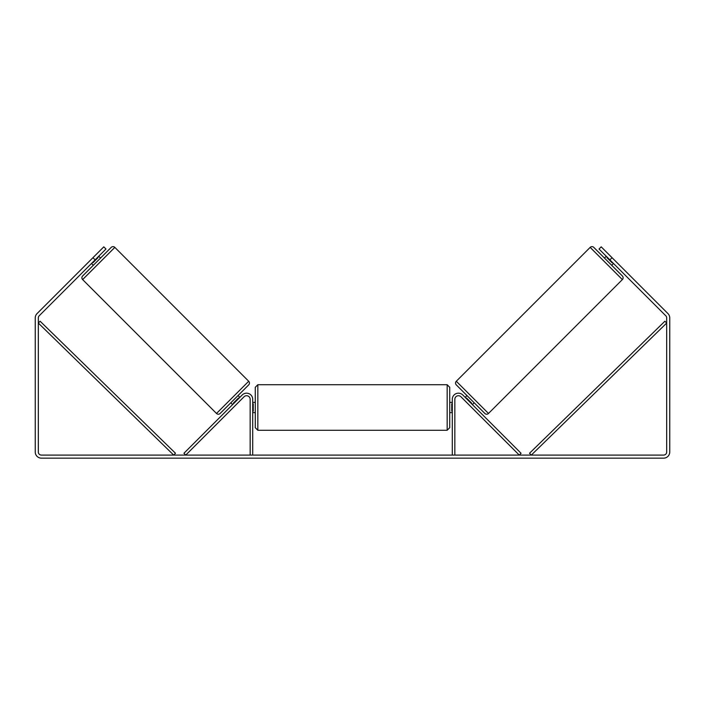 <?xml version="1.0" encoding="UTF-8"?>
<svg xmlns="http://www.w3.org/2000/svg" width="705" height="705" viewBox="0 0 705 705"><rect width="100%" height="100%" fill="white"/><g stroke="black" fill="none" stroke-linecap="round" stroke-linejoin="round"><path stroke-width="1.06" d="M250.16 455.086L250.16 399.312A3.578 3.578 0 0 0 244.045 396.774L185.741 455.086L183.934 453.28L242.238 394.967A6.142 6.142 0 0 1 252.716 399.312L252.716 455.086M454.84 455.086L454.84 399.312A3.578 3.578 0 0 1 460.955 396.774L519.259 455.086L521.065 453.28L462.762 394.967A6.142 6.142 0 0 0 452.284 399.312L452.284 455.086M590.164 247.385A2.556 2.556 0 0 1 593.786 247.385L622.365 275.972A2.556 2.556 0 0 1 622.365 279.585L488.495 413.465A2.556 2.556 0 0 1 484.873 413.465L456.294 384.877A2.556 2.556 0 0 1 456.294 381.264L590.164 247.385L622.365 279.585M604.458 258.065L606.265 256.25M611.693 265.3L613.5 263.485M607.305 257.29L606.943 257.651L612.107 262.815L612.469 262.454M465.159 397.364L466.966 395.558M472.394 404.599L474.201 402.793M466.19 398.395L466.551 398.034L471.724 403.207L471.354 403.568M95.113 259.872L92.945 257.695L103.802 246.847L105.97 249.015L39.216 315.769A3.067 3.067 0 0 0 38.317 317.937L38.317 452.011A3.067 3.067 0 0 0 41.392 455.086L663.608 455.086A3.067 3.067 0 0 0 666.683 452.011L666.683 317.937A3.067 3.067 0 0 0 665.784 315.769L599.03 249.015L601.198 246.847L612.055 257.695L609.887 259.872M92.945 257.695L37.048 313.593A6.142 6.142 0 0 0 35.25 317.937L35.25 452.011A6.142 6.142 0 0 0 41.392 458.153L663.608 458.153A6.142 6.142 0 0 0 669.75 452.011L669.75 317.937A6.142 6.142 0 0 0 667.952 313.593L612.055 257.695M114.836 247.385A2.556 2.556 0 0 0 111.214 247.385L82.635 275.972A2.556 2.556 0 0 0 82.635 279.585L216.506 413.465A2.556 2.556 0 0 0 220.127 413.465L248.706 384.877A2.556 2.556 0 0 0 248.706 381.264L114.836 247.385L82.635 279.585M100.542 258.065L98.735 256.25M97.695 257.29L98.057 257.651L92.893 262.815L92.531 262.454M93.307 265.3L91.5 263.485M239.841 397.364L238.034 395.558M232.606 404.599L230.799 402.793M238.81 398.395L238.449 398.034L233.276 403.207L233.646 403.568M255.28 407.499L255.28 387.283L257.836 384.727L257.836 430.27L255.28 427.706L255.28 407.499M447.164 384.727L449.719 387.283L449.719 427.706L447.164 430.27L447.164 384.727L257.836 384.727M452.284 411.156L451.773 411.156L451.773 403.842L452.284 403.842M252.716 403.842L253.227 403.842L253.227 411.156L252.716 411.156M38.317 323.057L173.694 455.086L175.483 453.253L40.106 321.224L38.317 323.057M666.683 323.057L531.306 455.086L529.517 453.253L664.894 321.224L666.683 323.057M488.495 413.465L456.294 381.264M216.506 413.465L248.706 381.264M449.719 402.379L452.284 402.379M452.284 412.619L449.719 412.619M447.164 430.27L257.836 430.27M255.28 402.379L252.716 402.379M255.28 412.619L252.716 412.619"/></g></svg>
